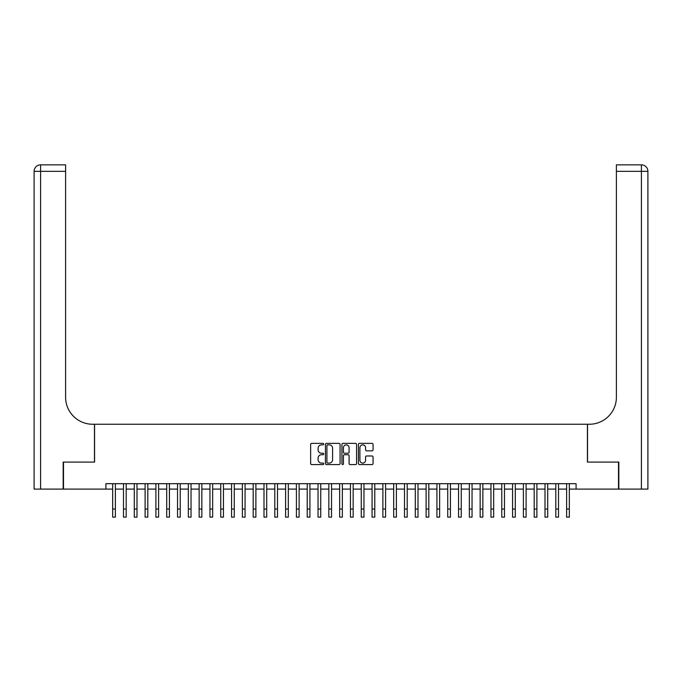 <?xml version="1.0" encoding="UTF-8"?>
<svg xmlns="http://www.w3.org/2000/svg" width="682" height="682" viewBox="0 0 682 682"><rect width="100%" height="100%" fill="white"/><g stroke="black" fill="none" stroke-linecap="round" stroke-linejoin="round"><path stroke-width="1.02" d="M323.711 444.11A0.742 0.742 0 0 0 322.961 443.368L311.691 443.368A1.057 1.057 0 0 0 310.634 444.425L310.634 463.521A1.057 1.057 0 0 0 311.691 464.578L322.961 464.578A0.742 0.742 0 0 0 323.711 463.837A0.742 0.742 0 0 0 322.961 463.095L321.503 463.095A3.393 3.393 0 0 1 318.11 459.702L318.11 458.108A3.393 3.393 0 0 1 321.503 454.715L322.961 454.715A0.742 0.742 0 0 0 323.711 453.973A0.742 0.742 0 0 0 322.961 453.232L321.503 453.232A3.393 3.393 0 0 1 318.11 449.839L318.11 448.244A3.393 3.393 0 0 1 321.503 444.852L322.961 444.852A0.742 0.742 0 0 0 323.711 444.11M372.005 450.845A1.057 1.057 0 0 0 373.063 449.779L373.063 444.425A1.057 1.057 0 0 0 372.005 443.368L359.482 443.368A1.057 1.057 0 0 0 358.425 444.425L358.425 463.521A1.057 1.057 0 0 0 359.482 464.578L372.005 464.578A1.057 1.057 0 0 0 373.063 463.521L373.063 457.051A1.057 1.057 0 0 0 372.005 455.985L366.643 455.985A1.057 1.057 0 0 0 365.586 457.051L365.586 460.256A2.839 2.839 0 0 1 362.747 463.095A2.839 2.839 0 0 1 359.908 460.256L359.908 447.69A2.839 2.839 0 0 1 362.747 444.852A2.839 2.839 0 0 1 365.586 447.69L365.586 449.779A1.057 1.057 0 0 0 366.643 450.845L372.005 450.845M105.923 489.096L63.494 489.096L63.494 462.081L94.576 462.081L94.576 424.247L587.424 424.247L587.424 462.081L618.506 462.081L618.506 489.096L576.077 489.096L576.077 483.7L105.923 483.7L105.923 489.096L112.675 489.096M340.071 444.425A1.057 1.057 0 0 0 339.014 443.368L326.49 443.368A1.057 1.057 0 0 0 325.433 444.425L325.433 463.521A1.057 1.057 0 0 0 326.49 464.578L339.014 464.578A1.057 1.057 0 0 0 340.071 463.521L340.071 444.425M342.986 443.368L355.51 443.368A1.057 1.057 0 0 1 356.567 444.425L356.567 463.521A1.057 1.057 0 0 1 355.51 464.578L350.147 464.578A1.057 1.057 0 0 1 349.09 463.521L349.09 455.781A1.057 1.057 0 0 0 348.025 454.715L344.478 454.715A1.057 1.057 0 0 0 343.413 455.781L343.413 463.837A0.742 0.742 0 0 1 342.671 464.578A0.742 0.742 0 0 1 341.929 463.837L341.929 444.425A1.057 1.057 0 0 1 342.986 443.368M115.377 489.096L123.485 489.096M126.187 489.096L134.294 489.096M136.997 489.096L145.104 489.096M147.806 489.096L155.905 489.096M158.608 489.096L166.715 489.096M169.417 489.096L177.525 489.096M180.227 489.096L188.334 489.096M191.037 489.096L199.144 489.096M201.846 489.096L209.954 489.096M212.656 489.096L220.755 489.096M223.457 489.096L231.565 489.096M234.267 489.096L242.374 489.096M245.077 489.096L253.184 489.096M255.886 489.096L263.994 489.096M266.696 489.096L274.803 489.096M277.506 489.096L285.605 489.096M288.307 489.096L296.414 489.096M299.117 489.096L307.224 489.096M309.926 489.096L318.034 489.096M320.736 489.096L328.843 489.096M331.546 489.096L339.653 489.096M342.347 489.096L350.454 489.096M353.157 489.096L361.264 489.096M363.966 489.096L372.074 489.096M374.776 489.096L382.883 489.096M385.586 489.096L393.693 489.096M396.395 489.096L404.494 489.096M407.197 489.096L415.304 489.096M418.006 489.096L426.114 489.096M428.816 489.096L436.923 489.096M439.626 489.096L447.733 489.096M450.435 489.096L458.543 489.096M461.245 489.096L469.344 489.096M472.046 489.096L480.154 489.096M482.856 489.096L490.963 489.096M493.666 489.096L501.773 489.096M504.475 489.096L512.583 489.096M515.285 489.096L523.392 489.096M526.095 489.096L534.194 489.096M536.896 489.096L545.003 489.096M547.706 489.096L555.813 489.096M558.515 489.096L566.623 489.096M569.325 489.096L576.077 489.096M327.658 444.852A0.742 0.742 0 0 0 326.917 445.593L326.917 462.353A0.742 0.742 0 0 0 327.658 463.095L329.201 463.095A3.393 3.393 0 0 0 332.594 459.702L332.594 448.244A3.393 3.393 0 0 0 329.201 444.852L327.658 444.852M349.09 447.742A2.839 2.839 0 0 0 346.251 444.903A2.839 2.839 0 0 0 343.413 447.742L343.413 452.166A1.057 1.057 0 0 0 344.478 453.232L348.025 453.232A1.057 1.057 0 0 0 349.09 452.166L349.09 447.742M112.675 509.045L115.377 509.045L115.377 517.144L112.675 517.144L112.675 483.7M115.377 509.045L115.377 483.7M63.17 462.081L94.466 462.081L94.466 424.247L92.624 424.247A27.024 27.024 0 0 1 65.608 397.231L65.608 171.335L40.588 171.335L40.588 489.096L63.17 489.096L63.17 462.081M40.588 489.096L34.1 489.096L34.1 171.335A6.488 6.488 0 0 1 40.588 164.856L65.608 164.856L65.608 171.335M65.608 164.856L40.588 164.856A6.488 6.488 0 0 0 34.1 171.335L40.588 171.335L40.588 164.856M92.624 424.247A27.024 27.024 0 0 1 65.608 397.231M641.412 489.096L641.412 164.856A6.488 6.488 0 0 1 647.9 171.335L647.9 489.096L618.83 489.096L618.83 462.081L587.534 462.081L587.534 424.247L589.376 424.247A27.024 27.024 0 0 0 616.392 397.231L616.392 164.856L641.412 164.856L616.392 164.856M589.376 424.247A27.024 27.024 0 0 0 616.392 397.231M123.485 509.045L126.187 509.045L126.187 517.144L123.485 517.144L123.485 483.7M126.187 509.045L126.187 483.7M134.294 509.045L136.997 509.045L136.997 517.144L134.294 517.144L134.294 483.7M136.997 509.045L136.997 483.7M145.104 509.045L147.806 509.045L147.806 517.144L145.104 517.144L145.104 483.7M147.806 509.045L147.806 483.7M155.905 509.045L158.608 509.045L158.608 517.144L155.905 517.144L155.905 483.7M158.608 509.045L158.608 483.7M166.715 509.045L169.417 509.045L169.417 517.144L166.715 517.144L166.715 483.7M169.417 509.045L169.417 483.7M177.525 509.045L180.227 509.045L180.227 517.144L177.525 517.144L177.525 483.7M180.227 509.045L180.227 483.7M188.334 509.045L191.037 509.045L191.037 517.144L188.334 517.144L188.334 483.7M191.037 509.045L191.037 483.7M199.144 509.045L201.846 509.045L201.846 517.144L199.144 517.144L199.144 483.7M201.846 509.045L201.846 483.7M209.954 509.045L212.656 509.045L212.656 517.144L209.954 517.144L209.954 483.7M212.656 509.045L212.656 483.7M220.755 509.045L223.457 509.045L223.457 517.144L220.755 517.144L220.755 483.7M223.457 509.045L223.457 483.7M231.565 509.045L234.267 509.045L234.267 517.144L231.565 517.144L231.565 483.7M234.267 509.045L234.267 483.7M242.374 509.045L245.077 509.045L245.077 517.144L242.374 517.144L242.374 483.7M245.077 509.045L245.077 483.7M253.184 509.045L255.886 509.045L255.886 517.144L253.184 517.144L253.184 483.7M255.886 509.045L255.886 483.7M263.994 509.045L266.696 509.045L266.696 517.144L263.994 517.144L263.994 483.7M266.696 509.045L266.696 483.7M274.803 509.045L277.506 509.045L277.506 517.144L274.803 517.144L274.803 483.7M277.506 509.045L277.506 483.7M285.605 509.045L288.307 509.045L288.307 517.144L285.605 517.144L285.605 483.7M288.307 509.045L288.307 483.7M296.414 509.045L299.117 509.045L299.117 517.144L296.414 517.144L296.414 483.7M299.117 509.045L299.117 483.7M307.224 509.045L309.926 509.045L309.926 517.144L307.224 517.144L307.224 483.7M309.926 509.045L309.926 483.7M318.034 509.045L320.736 509.045L320.736 517.144L318.034 517.144L318.034 483.7M320.736 509.045L320.736 483.7M328.843 509.045L331.546 509.045L331.546 517.144L328.843 517.144L328.843 483.7M331.546 509.045L331.546 483.7M339.653 509.045L342.347 509.045L342.347 517.144L339.653 517.144L339.653 483.7M342.347 509.045L342.347 483.7M350.454 509.045L353.157 509.045L353.157 517.144L350.454 517.144L350.454 483.7M353.157 509.045L353.157 483.7M361.264 509.045L363.966 509.045L363.966 517.144L361.264 517.144L361.264 483.7M363.966 509.045L363.966 483.7M372.074 509.045L374.776 509.045L374.776 517.144L372.074 517.144L372.074 483.7M374.776 509.045L374.776 483.7M382.883 509.045L385.586 509.045L385.586 517.144L382.883 517.144L382.883 483.7M385.586 509.045L385.586 483.7M393.693 509.045L396.395 509.045L396.395 517.144L393.693 517.144L393.693 483.7M396.395 509.045L396.395 483.7M404.494 509.045L407.197 509.045L407.197 517.144L404.494 517.144L404.494 483.7M407.197 509.045L407.197 483.7M415.304 509.045L418.006 509.045L418.006 517.144L415.304 517.144L415.304 483.7M418.006 509.045L418.006 483.7M426.114 509.045L428.816 509.045L428.816 517.144L426.114 517.144L426.114 483.7M428.816 509.045L428.816 483.7M436.923 509.045L439.626 509.045L439.626 517.144L436.923 517.144L436.923 483.7M439.626 509.045L439.626 483.7M447.733 509.045L450.435 509.045L450.435 517.144L447.733 517.144L447.733 483.7M450.435 509.045L450.435 483.7M458.543 509.045L461.245 509.045L461.245 517.144L458.543 517.144L458.543 483.7M461.245 509.045L461.245 483.7M469.344 509.045L472.046 509.045L472.046 517.144L469.344 517.144L469.344 483.7M472.046 509.045L472.046 483.7M480.154 509.045L482.856 509.045L482.856 517.144L480.154 517.144L480.154 483.7M482.856 509.045L482.856 483.7M490.963 509.045L493.666 509.045L493.666 517.144L490.963 517.144L490.963 483.7M493.666 509.045L493.666 483.7M501.773 509.045L504.475 509.045L504.475 517.144L501.773 517.144L501.773 483.7M504.475 509.045L504.475 483.7M512.583 509.045L515.285 509.045L515.285 517.144L512.583 517.144L512.583 483.7M515.285 509.045L515.285 483.7M523.392 509.045L526.095 509.045L526.095 517.144L523.392 517.144L523.392 483.7M526.095 509.045L526.095 483.7M534.194 509.045L536.896 509.045L536.896 517.144L534.194 517.144L534.194 483.7M536.896 509.045L536.896 483.7M545.003 509.045L547.706 509.045L547.706 517.144L545.003 517.144L545.003 483.7M547.706 509.045L547.706 483.7M555.813 509.045L558.515 509.045L558.515 517.144L555.813 517.144L555.813 483.7M558.515 509.045L558.515 483.7M566.623 509.045L569.325 509.045L569.325 517.144L566.623 517.144L566.623 483.7M569.325 509.045L569.325 483.7M647.9 171.335L616.392 171.335"/></g></svg>
